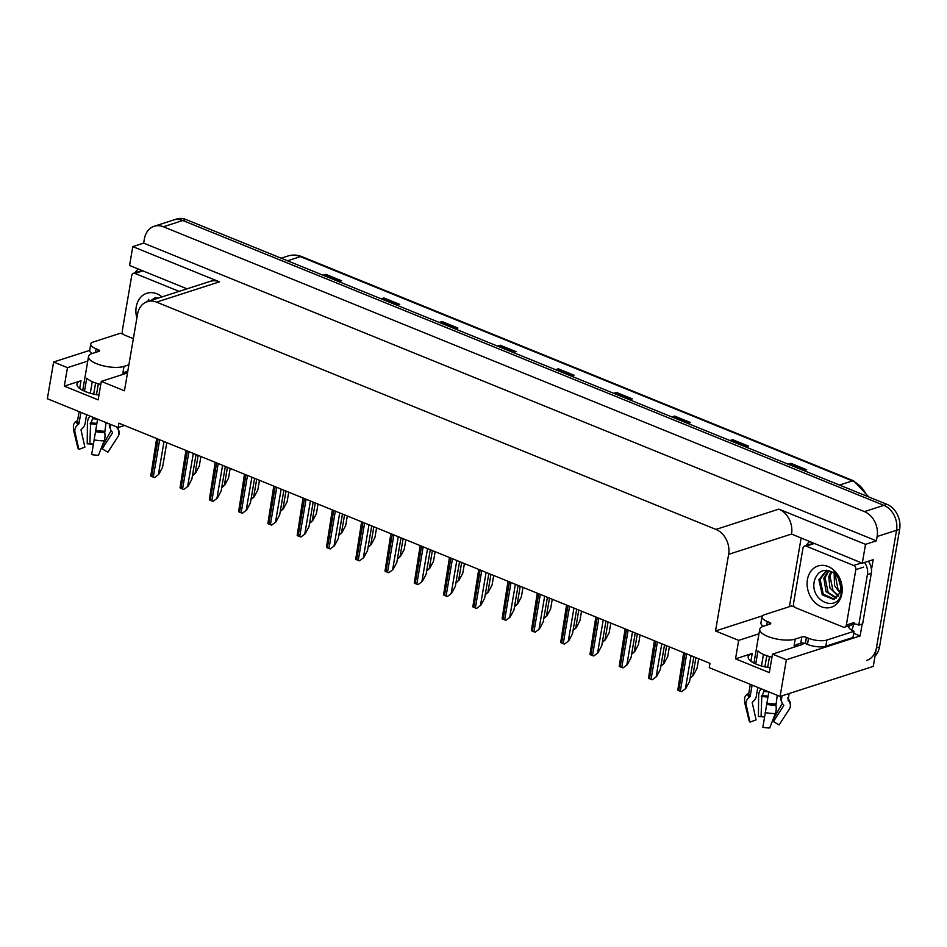 <?xml version="1.0" encoding="UTF-8"?>
<svg xmlns="http://www.w3.org/2000/svg" width="947" height="947" viewBox="0 0 947 947"><rect width="100%" height="100%" fill="white"/><g stroke="black" fill="none" stroke-linecap="round" stroke-linejoin="round"><path stroke-width="1.42" d="M770.171 667.777A21.26 7.209 -170.3 0 1 748.177 656.756A21.26 7.209 -170.3 0 1 752.214 653.466L735.523 658.852L738.684 640.373L715.53 630.962L728.634 554.338A19.923 15.72 -107.9 0 0 715.932 529.42L156.563 302.129A19.923 15.72 -107.9 0 0 147.282 301.643A19.923 15.72 -107.9 0 0 137.54 314.167L124.448 390.791L101.293 381.392L127.502 372.94M789.396 606.684L801.079 538.322M862.172 624.002L860.136 635.934L853.697 633.318M728.634 554.338L791.538 534.049L862.291 563.193L873.17 559.689L871.453 569.727M156.563 302.129L219.467 281.839L132.793 246.622L129.573 265.468L187.044 288.823M219.467 281.839A19.923 15.72 -107.9 0 0 210.187 281.354L147.282 301.643M791.538 534.049A19.923 15.72 -107.9 0 0 778.836 509.119L865.522 544.347L876.389 540.832L143.66 243.119L144.406 238.81A19.923 15.72 72.1 0 1 154.136 226.286A19.923 15.72 72.1 0 1 163.417 226.771L864.433 511.605A19.923 15.72 72.1 0 1 877.123 536.523L876.389 540.832M862.291 563.193L865.522 544.347M154.136 226.286L173.55 220.024A19.923 15.72 72.1 0 1 182.83 220.509L883.847 505.343A19.923 15.72 72.1 0 1 896.549 530.261L873.276 666.392L780.079 696.447L786.353 659.739L860.136 635.934M87.74 361.103L67.474 367.649L53.624 362.014L47.35 398.734L118.174 427.511L124.495 425.463M53.624 362.014L89.693 350.39M132.793 246.622L143.66 243.119M118.174 427.511L118.908 423.191L709.99 663.362L709.256 667.671L780.079 696.447M715.53 630.962L762.489 615.81M786.353 659.739L772.503 654.117L800.854 644.966A21.26 7.209 9.7 0 0 804.086 643.179M758.949 633.827L738.684 640.373M98.962 395.053A21.26 7.209 9.7 0 1 76.967 384.032A21.26 7.209 9.7 0 1 81.016 380.741L64.313 386.127L98.133 399.871L101.293 381.392M64.313 386.127L67.474 367.649M735.523 658.852L769.343 672.595L772.503 654.117M875.016 656.188A19.923 15.72 72.1 0 0 879.538 646.908L899.65 529.255A19.923 15.72 72.1 0 0 886.948 504.337L185.943 219.503A19.923 15.72 72.1 0 0 176.663 219.017L173.55 220.024A19.923 15.72 72.1 0 1 182.83 220.509L883.847 505.343A19.923 15.72 72.1 0 1 896.549 530.261L876.437 647.914A19.923 15.72 72.1 0 1 866.694 660.426M323.673 275.47L325.212 274.583A5.315 2.723 -67.9 0 1 325.756 274.334L323.045 275.21M338.896 281.65L341.618 280.774L325.756 274.334M381.807 299.086L383.346 298.21A5.315 2.723 -67.9 0 1 383.902 297.962L381.179 298.838M397.03 305.277L399.752 304.401L383.902 297.962M439.941 322.714L441.48 321.826A5.315 2.723 -67.9 0 1 442.036 321.578L439.313 322.454M455.176 328.893L457.886 328.017L442.036 321.578M498.075 346.33L499.614 345.454A5.315 2.723 -67.9 0 1 500.17 345.205L497.447 346.081M513.31 352.521L516.02 351.645L500.17 345.205M788.756 464.444L790.295 463.557A5.315 2.723 -67.9 0 1 790.852 463.308L788.129 464.184M803.991 470.623L806.702 469.748L790.852 463.308M730.622 440.817L732.161 439.929A5.315 2.723 -67.9 0 1 732.718 439.68L729.995 440.568M745.845 447.008L748.568 446.132L732.718 439.68M672.488 417.201L674.027 416.313A5.315 2.723 -67.9 0 1 674.584 416.064L671.861 416.94M687.711 423.38L690.434 422.504L674.584 416.064M614.354 393.573L615.893 392.697A5.315 2.723 -67.9 0 1 616.438 392.437L613.727 393.325M629.577 399.764L632.3 398.888L616.438 392.437M556.22 369.957L557.747 369.07A5.315 2.723 -67.9 0 1 558.304 368.821L555.581 369.697M571.443 376.137L574.166 375.261L558.304 368.821M200.906 456.513L199.249 466.161L195.484 473.192L192.537 475.134M195.484 473.192L192.419 475.796M166.779 442.64L162.553 467.321L158.788 474.364L154.586 477.513A3.326 1.125 -170.3 0 1 153.284 477.11L151.698 476.471A3.326 1.125 -170.3 0 1 150.762 475.962L156.657 438.532M158.788 474.364L154.586 477.513M230.18 468.41L228.535 478.057L224.759 485.089L221.811 487.03M224.759 485.089L221.705 487.693M259.466 480.307L257.809 489.954L254.045 496.986L251.097 498.927M254.045 496.986L250.979 499.59M288.74 492.203L287.095 501.851L283.319 508.882L280.371 510.824M283.319 508.882L280.265 511.487M196.053 454.536L191.839 479.218L188.062 486.261L183.86 489.41A3.326 1.125 -170.3 0 1 182.57 489.007L180.984 488.368A3.326 1.125 -170.3 0 1 180.048 487.859L185.932 450.429M188.062 486.261L183.86 489.41M225.339 466.433L221.113 491.114L217.348 498.158L213.146 501.306A3.326 1.125 -170.3 0 1 211.844 500.904L210.258 500.265A3.326 1.125 -170.3 0 1 209.323 499.756L215.206 462.325M217.348 498.158L213.146 501.306M254.613 478.33L250.399 503.011L246.622 510.054L242.42 513.203A3.326 1.125 -170.3 0 1 241.13 512.801L239.544 512.161A3.326 1.125 -170.3 0 1 238.608 511.652L244.492 474.222M246.622 510.054L242.42 513.203M283.899 490.226L279.673 514.908L275.908 521.951L271.706 525.1A3.326 1.125 -170.3 0 1 270.404 524.697L268.818 524.058A3.326 1.125 -170.3 0 1 267.883 523.549L273.766 486.119M275.908 521.951L271.706 525.1M769.071 624.416L769.414 622.368A3.326 1.125 -170.3 0 1 770.74 623.564A3.326 1.125 -170.3 0 1 770.112 624.073L763.507 626.204A19.923 6.759 9.7 0 0 759.731 629.282A19.923 6.759 9.7 0 0 767.721 636.408A19.923 6.759 9.7 0 0 795.22 639.083L801.825 636.952A3.326 1.125 -170.3 0 1 806.406 637.402L805.352 643.569A3.326 1.125 9.7 0 0 800.771 643.12L801.825 636.952M771.983 657.171A19.923 6.759 -170.3 0 1 764.56 654.886A19.923 6.759 -170.3 0 1 757.955 650.92L755.73 663.93M777.274 695.311L775.948 705.302A7.304 2.924 90.6 0 1 775.356 713.588L769.674 727.983A15.282 5.185 9.7 0 1 762.856 727.32L768.822 691.878M782.044 695.808L781.535 698.827A7.304 6.878 -166.8 0 0 783.062 704.296L783.619 704.97A0.663 0.627 13.2 0 1 783.678 705.693L773.415 721.567L779.085 724.952L789.348 709.066A7.304 6.878 -166.8 0 0 788.768 701.171L788.212 700.484A0.663 0.627 13.2 0 1 788.07 699.987L789.171 693.512M796.912 644.362A19.923 6.759 -170.3 0 1 794.059 645.866L800.771 643.12M766.81 655.715L764.904 666.842M761.163 688.765L760.607 689.724A7.304 2.924 -89.4 0 0 758.618 696.578L758.417 716.548L761.08 716.559L761.802 695.654A7.304 2.924 -89.4 0 0 763.566 691.523L763.85 689.854M752.119 685.083L750.202 696.294L749.207 697.3A7.304 6.215 135.4 0 0 746.177 704.852L750.048 722.111L756.097 719.874L752.214 702.615L753.196 701.384A7.304 6.215 135.4 0 0 756.286 696.365L757.813 687.404M781.559 701.159A7.304 6.215 -44.6 0 1 780.624 696.625L780.683 696.246M767.686 667.398L769.532 656.555M761.483 665.978L763.46 654.413M764.537 716.855A9.115 3.09 9.7 0 0 761.08 716.559M773.415 721.567A9.115 3.09 9.7 0 0 772.799 720.075M772.823 720.004L782.352 703.29M746.177 704.852A22.716 7.706 9.7 0 1 744.638 702.39L749.018 720.454A15.282 5.185 9.7 0 0 750.048 722.111M764.501 717.092A15.282 5.185 9.7 0 0 758.417 716.548M744.638 702.39L744.614 698.081A7.304 6.878 13.2 0 1 747.787 693.855L748.544 693.417A0.663 0.627 -166.8 0 0 748.828 693.062M825.808 646.209L826.861 640.054L854.04 631.282L852.987 637.449L825.808 646.209A13.282 4.498 -170.3 0 1 807.471 644.422L805.352 643.569M763.389 626.239A13.282 4.498 -170.3 0 1 760.914 622.925L761.968 616.769A13.282 4.498 -170.3 0 1 764.501 614.71L791.68 605.95A13.282 4.498 -170.3 0 0 794.462 606.909M826.861 640.054A13.282 4.498 -170.3 0 1 808.525 638.266L806.406 637.402M769.414 622.368L767.295 621.516A13.282 4.498 -170.3 0 1 761.968 616.769M854.04 631.282A13.282 4.498 -170.3 0 1 848.69 626.843L849.471 626.594L848.133 626.05M806.276 545.519A13.282 10.488 72.1 0 1 809.638 541.791M853.436 624.026A13.282 10.488 72.1 0 1 858.763 625.103L862.646 623.848L871.287 573.349A13.282 10.488 -107.9 0 0 868.363 561.228M864.481 562.482A13.282 10.488 72.1 0 1 867.405 574.592L858.763 625.103M851.483 630.039A6.641 3.397 -67.9 0 0 853.354 625.34L853.567 624.109A13.282 10.488 72.1 0 1 853.744 624.002M849.471 626.594L849.648 625.565M97.861 351.692L98.204 349.656A3.326 1.125 -170.3 0 1 99.542 350.84A3.326 1.125 -170.3 0 1 98.902 351.349L92.309 353.48A19.923 6.759 9.7 0 0 88.521 356.569A19.923 6.759 9.7 0 0 96.511 363.684A19.923 6.759 9.7 0 0 124.021 366.371L128.887 364.796M100.773 384.446A19.923 6.759 -170.3 0 1 93.351 382.162A19.923 6.759 -170.3 0 1 86.745 378.196L84.52 391.206M106.064 422.587L104.738 432.578A7.304 2.924 90.6 0 1 104.146 440.864L98.464 455.258A15.282 5.185 9.7 0 1 91.658 454.596L97.612 419.154M110.61 424.434L110.326 426.103A7.304 6.878 -166.8 0 0 111.853 431.572L112.421 432.246A0.663 0.627 13.2 0 1 112.468 432.968L102.205 448.842L107.875 452.228L118.138 436.342A7.304 6.878 -166.8 0 0 117.57 428.446L117.002 427.772A0.663 0.627 13.2 0 1 116.86 427.263L116.883 427.133A19.923 6.759 9.7 0 0 116.907 426.99M125.714 371.638A19.923 6.759 -170.3 0 1 122.861 373.142L127.833 370.952M95.6 382.99L93.694 394.118M89.953 416.041L89.409 417A7.304 2.924 -89.4 0 0 87.408 423.854L87.219 443.823L89.882 443.835L90.592 422.942A7.304 2.924 -89.4 0 0 92.356 418.799L92.64 417.13M80.909 412.371L78.992 423.569L77.997 424.576A7.304 6.215 135.4 0 0 74.967 432.128L78.85 449.387L84.887 447.162L81.004 429.902L81.987 428.66A7.304 6.215 135.4 0 0 85.076 423.64L86.603 414.679M96.476 394.674L98.334 383.831M90.273 393.254L92.25 381.688M110.349 428.446A7.304 6.215 -44.6 0 1 109.414 423.948M93.327 444.131A9.115 3.09 9.7 0 0 89.882 443.835M102.205 448.842A9.115 3.09 9.7 0 0 101.589 447.351M101.613 447.28L111.142 430.565M74.967 432.128A22.716 7.706 9.7 0 1 73.428 429.666L77.82 447.742A15.282 5.185 9.7 0 0 78.85 449.387M93.291 444.368A15.282 5.185 9.7 0 0 87.219 443.823M73.428 429.666L73.404 425.357A7.304 6.878 13.2 0 1 76.577 421.131L77.334 420.693A0.663 0.627 -166.8 0 0 77.618 420.35M92.179 353.515A13.282 4.498 -170.3 0 1 89.716 350.212L90.758 344.045A13.282 4.498 -170.3 0 1 93.291 341.997L120.47 333.226A13.282 4.498 -170.3 0 0 123.264 334.184M98.204 349.656L96.097 348.792A13.282 4.498 -170.3 0 1 90.758 344.045M135.066 272.807A13.282 10.488 72.1 0 1 138.428 269.078M841.895 593.603A21.663 17.093 72.1 0 1 821.227 606.696A21.663 17.093 72.1 0 1 807.436 579.6A21.663 17.093 72.1 0 1 828.092 566.519A21.663 17.093 72.1 0 1 841.895 593.603M814.503 580.298C808.951 601.617 838.805 613.549 841.374 592.349L841.279 584.11C840.119 578.818 837.669 574.498 833.916 571.136C839.634 577.114 841.871 583.589 840.64 590.549L839.693 593.13A15.01 11.849 -107.9 0 0 840.498 590.206A15.01 11.849 -107.9 0 0 833.277 572.686C824.34 568.022 818.078 570.556 814.503 580.298M826.542 570.236L818.895 579.753L822.28 594.882L833.762 599.451L839.693 593.13M826.814 570.248L820.138 579.363L823.227 594.112L834.378 599.226M828.945 570.615L825.062 577.765L828.152 592.526L836.639 597.829M828.329 570.473L823.831 578.167L826.044 591.603L836.106 598.255M831.738 571.728L829.998 576.178L833.088 590.928L838.604 595.474M830.993 571.361L828.767 576.581L829.927 587.992L838.154 596.172M835.041 574.095L838.024 589.342L840.167 591.697M834.153 573.326L834.52 585.554L839.8 592.822M840.048 582.464A15.01 11.849 72.1 0 1 839.575 580.985M838.237 578.132L840.711 586.619M802.973 548.147A3.326 2.616 72.1 0 1 804.595 546.064A3.326 2.616 72.1 0 1 806.146 546.147L853.709 565.477A3.326 2.616 72.1 0 1 855.828 569.62L846.346 625.067A3.326 2.616 72.1 0 1 844.724 627.151A3.326 2.616 72.1 0 1 843.185 627.068L795.61 607.737A3.326 2.616 72.1 0 1 793.503 603.582L802.973 548.147M846.346 625.067L854.111 622.558A3.326 2.616 72.1 0 1 852.489 624.641L844.724 627.151M136.877 318.085A21.663 17.093 72.1 0 1 136.226 306.887A21.663 17.093 72.1 0 1 161.996 296.908M158.35 298.08L145.708 302.271M155.604 297.536L152.266 300.033M155.332 297.512L151.035 300.436M157.119 297.749L155.971 298.85M133.361 338.659L124.412 335.025A3.326 2.616 72.1 0 1 122.293 330.87L131.763 275.435A3.326 2.616 72.1 0 1 133.385 273.34A3.326 2.616 72.1 0 1 134.936 273.423L179.125 291.38M148.774 299.323L147.768 301.489M318.014 504.1L316.369 513.748L312.605 520.779L309.657 522.72M312.605 520.779L309.539 523.383M347.3 515.997L345.655 525.644L341.879 532.676L338.931 534.617M341.879 532.676L338.825 535.28M376.575 527.893L374.929 537.541L371.153 544.572L368.205 546.514M371.153 544.572L368.099 547.177M313.173 502.123L308.959 526.804L305.183 533.848L300.98 536.996A3.326 1.125 -170.3 0 1 299.678 536.594L298.104 535.955A3.326 1.125 -170.3 0 1 297.169 535.446L303.052 498.015M305.183 533.848L300.98 536.996M342.447 514.02L338.233 538.701L334.457 545.744L330.266 548.893A3.326 1.125 -170.3 0 1 328.964 548.491L327.378 547.851A3.326 1.125 -170.3 0 1 326.443 547.342L332.326 509.912M334.457 545.744L330.266 548.893M371.733 525.916L367.507 550.598L363.743 557.641L359.54 560.79A3.326 1.125 -170.3 0 1 358.238 560.387L356.652 559.748A3.326 1.125 -170.3 0 1 355.717 559.239L361.612 521.809M363.743 557.641L359.54 560.79M405.861 539.79L404.215 549.438L400.439 556.469L397.491 558.41M400.439 556.469L397.373 559.073M435.135 551.687L433.489 561.334L429.713 568.366L426.766 570.307M429.713 568.366L426.659 570.97M464.421 563.583L462.763 573.231L458.999 580.262L456.052 582.204M458.999 580.262L455.933 582.867M493.695 575.48L492.049 585.128L488.273 592.159L485.326 594.1M488.273 592.159L485.219 594.763M522.981 587.377L521.323 597.024L517.559 604.056L514.612 605.997M517.559 604.056L514.493 606.66M401.007 537.813L396.793 562.494L393.017 569.538L388.826 572.686A3.326 1.125 -170.3 0 1 387.524 572.284L385.938 571.645A3.326 1.125 -170.3 0 1 385.003 571.136L390.886 533.706M393.017 569.538L388.826 572.686M430.293 549.71L426.067 574.391L422.303 581.434L418.101 584.583A3.326 1.125 -170.3 0 1 416.798 584.181L415.212 583.541A3.326 1.125 -170.3 0 1 414.277 583.032L420.172 545.602M422.303 581.434L418.101 584.583M459.567 561.607L455.353 586.288L451.577 593.331L447.375 596.48A3.326 1.125 -170.3 0 1 446.084 596.077L444.498 595.438A3.326 1.125 -170.3 0 1 443.563 594.929L449.446 557.499M451.577 593.331L447.375 596.48M488.853 573.503L484.627 598.184L480.863 605.228L476.661 608.376A3.326 1.125 -170.3 0 1 475.358 607.974L473.772 607.335A3.326 1.125 -170.3 0 1 472.837 606.826L478.72 569.396M480.863 605.228L476.661 608.376M518.127 585.4L513.913 610.081L510.137 617.124L505.935 620.273A3.326 1.125 -170.3 0 1 504.644 619.871L503.058 619.231A3.326 1.125 -170.3 0 1 502.123 618.722L508.006 581.292M510.137 617.124L505.935 620.273M552.255 599.273L550.609 608.921L546.833 615.952L543.886 617.894M546.833 615.952L543.779 618.557M581.541 611.17L579.884 620.818L576.119 627.849L573.172 629.802M576.119 627.849L573.053 630.453M610.815 623.067L609.17 632.714L605.393 639.746L602.446 641.699M605.393 639.746L602.339 642.35M640.089 634.964L638.444 644.611L634.668 651.643L631.72 653.596M634.668 651.643L631.613 654.247M669.375 646.86L667.73 656.508L663.954 663.539L661.006 665.492M663.954 663.539L660.888 666.143M698.649 658.757L697.004 668.404L693.228 675.436L690.28 677.389M693.228 675.436L690.174 678.04M547.413 597.297L543.187 621.978L539.423 629.021L535.221 632.17A3.326 1.125 -170.3 0 1 533.919 631.767L532.332 631.128A3.326 1.125 -170.3 0 1 531.397 630.619L537.28 593.189M539.423 629.021L535.221 632.17M576.687 609.193L572.473 633.874L568.697 640.918L564.495 644.067A3.326 1.125 -170.3 0 1 563.205 643.664L561.618 643.025A3.326 1.125 -170.3 0 1 560.683 642.516L566.566 605.086M568.697 640.918L564.495 644.067M605.962 621.09L601.747 645.771L597.971 652.814L593.781 655.963A3.326 1.125 -170.3 0 1 592.479 655.561L590.892 654.922A3.326 1.125 -170.3 0 1 589.957 654.413L595.841 616.982M597.971 652.814L593.781 655.963M635.248 632.987L631.033 657.668L627.257 664.711L623.055 667.86A3.326 1.125 -170.3 0 1 621.753 667.457L620.167 666.818A3.326 1.125 -170.3 0 1 619.231 666.309L625.127 628.879M627.257 664.711L623.055 667.86M664.522 644.883L660.308 669.565L656.531 676.608L652.341 679.757A3.326 1.125 -170.3 0 1 651.039 679.354L649.453 678.715A3.326 1.125 -170.3 0 1 648.517 678.206L654.401 640.776M656.531 676.608L652.341 679.757M693.808 656.78L689.582 681.461L685.817 688.505L681.615 691.653A3.326 1.125 -170.3 0 1 680.313 691.251L678.727 690.612A3.326 1.125 -170.3 0 1 677.792 690.103L683.687 652.672M685.817 688.505L681.615 691.653M752.214 653.466L750.9 661.195M877.123 536.523L899.65 529.255M864.433 511.605L886.948 504.337M163.417 226.771L185.943 219.503M715.932 529.42L778.836 509.119M81.016 380.741L79.69 388.471M867.026 496.24A26.575 20.964 -107.9 0 0 852.359 480.91L300.377 256.637A26.575 20.964 -107.9 0 0 288.018 255.986C292.564 254.565 297.169 254.79 301.833 256.637A6.641 3.397 112.1 0 0 300.377 256.637L287.521 260.78M839.504 485.053L852.359 480.91A6.641 3.397 -67.9 0 1 853.803 480.922L868.825 496.974M879.538 646.908L876.437 647.914M557.747 369.07L573.515 375.474M615.893 392.697L631.649 399.089M674.027 416.313L689.783 422.717M732.161 439.929L747.917 446.333M790.295 463.557L806.051 469.961M499.614 345.454L515.381 351.846M441.48 321.826L457.235 328.23M383.346 298.21L399.101 304.603M325.212 274.583L340.967 280.987M198.16 455.4L195.094 473.322M158.09 439.112L151.698 476.471M159.676 439.763L153.284 477.11M164.032 441.527L158.398 474.483M227.434 467.297L224.368 485.219M256.72 479.194L253.654 497.116M285.994 491.091L282.928 509.013M187.364 451.009L180.984 488.368M188.95 451.66L182.57 489.007M193.306 453.424L187.672 486.379M216.65 462.905L210.258 500.265M218.236 463.557L211.844 500.904M222.592 465.32L216.958 498.276M245.924 474.802L239.544 512.161M247.51 475.453L241.13 512.801M251.866 477.217L246.232 510.173M275.21 486.699L268.818 524.058M276.784 487.35L270.404 524.697M281.152 489.114L275.518 522.069M766.904 703.076A19.923 6.759 9.7 0 0 775.794 703.952M795.22 639.083L794.166 645.25M748.84 693.003A19.923 6.759 9.7 0 0 748.817 693.133A19.923 6.759 9.7 0 0 750.202 696.294M781.559 698.637A13.282 4.498 9.7 0 0 780.624 696.625M768.798 691.985A13.282 4.498 9.7 0 0 763.566 691.523M768.076 696.223A15.708 5.327 9.7 0 0 761.802 695.654M768.017 696.554A16.383 5.552 9.7 0 0 761.459 695.962M767.91 697.181A16.561 5.611 9.7 0 0 761.281 696.59M765.223 712.594A22.716 7.706 9.7 0 0 775.356 713.588M747.787 693.855A20.822 7.055 9.7 0 0 749.207 697.3M766.656 704.39A20.822 7.055 9.7 0 0 775.948 705.302M788.768 701.171A20.822 7.055 9.7 0 0 788.271 698.85M748.544 693.417A20.147 6.83 9.7 0 0 749.917 696.755M766.81 703.609A20.147 6.83 9.7 0 0 775.794 704.485M788.212 700.484A20.147 6.83 9.7 0 0 788.188 699.312M807.471 644.422L808.525 638.266M767.295 621.516L766.668 625.186M867.405 574.592L871.287 573.349M95.694 430.364A19.923 6.759 9.7 0 0 104.584 431.228M124.021 366.371L122.968 372.526M77.63 420.279A19.923 6.759 9.7 0 0 77.607 420.409A19.923 6.759 9.7 0 0 78.992 423.569M110.349 425.913A13.282 4.498 9.7 0 0 109.485 423.972M97.588 419.261A13.282 4.498 9.7 0 0 92.356 418.799M96.866 423.498A15.708 5.327 9.7 0 0 90.592 422.942M96.807 423.83A16.383 5.552 9.7 0 0 90.249 423.25M96.701 424.457A16.561 5.611 9.7 0 0 90.072 423.865M94.013 439.87A22.716 7.706 9.7 0 0 104.146 440.864M76.577 421.131A20.822 7.055 9.7 0 0 77.997 424.576M95.458 431.666A20.822 7.055 9.7 0 0 104.738 432.578M117.57 428.446A20.822 7.055 9.7 0 0 117.546 427.251M77.334 420.693A20.147 6.83 9.7 0 0 78.708 424.031M95.6 430.897A20.147 6.83 9.7 0 0 104.584 431.773M117.002 427.772A20.147 6.83 9.7 0 0 117.049 427.05M96.097 348.792L95.469 352.462M806.146 546.147L813.911 543.637M855.828 569.62L863.593 567.123M853.709 565.477L861.474 562.968M134.936 273.423L142.701 270.913M315.28 502.987L312.214 520.909M344.554 514.884L341.488 532.806M373.84 526.781L370.774 544.703M304.484 498.596L298.104 535.955M306.07 499.247L299.678 536.594M310.427 501.01L304.792 533.966M333.758 510.492L327.378 547.851M335.345 511.143L328.964 548.491M339.713 512.907L334.078 545.863M363.044 522.389L356.652 559.748M364.631 523.04L358.238 560.387M368.987 524.804L363.352 557.759M403.114 538.677L400.048 556.599M432.388 550.574L429.334 568.496M461.674 562.471L458.608 580.393M490.948 574.367L487.894 592.289M520.234 586.264L517.169 604.186M392.318 534.286L385.938 571.645M393.905 534.937L387.524 572.284M398.261 536.7L392.638 569.656M421.604 546.182L415.212 583.541M423.191 546.833L416.798 584.181M427.547 548.597L421.912 581.553M450.879 558.079L444.498 595.438M452.465 558.73L446.084 596.077M456.821 560.494L451.186 593.449M480.165 569.976L473.772 607.335M481.751 570.627L475.358 607.974M486.107 572.39L480.472 605.346M509.439 581.872L503.058 619.231M511.025 582.523L504.644 619.871M515.381 584.287L509.746 617.243M549.509 598.161L546.443 616.083M578.795 610.057L575.729 627.979M608.069 621.954L605.003 639.876M637.355 633.851L634.289 651.773M666.629 645.747L663.563 663.669M695.903 657.644L692.849 675.566M538.725 593.769L532.332 631.128M540.311 594.42L533.919 631.767M544.667 596.184L539.032 629.139M567.999 605.666L561.618 643.025M569.585 606.317L563.205 643.664M573.941 608.081L568.307 641.036M597.273 617.562L590.892 654.922M598.859 618.213L592.479 655.561M603.227 619.977L597.593 652.933M626.559 629.459L620.167 666.818M628.145 630.11L621.753 667.457M632.501 631.874L626.867 664.83M655.833 641.356L649.453 678.715M657.419 642.007L651.039 679.354M661.775 643.771L656.153 676.726M685.119 653.252L678.727 690.612M686.705 653.904L680.313 691.251M691.061 655.667L685.427 688.623M301.833 256.637L853.803 480.922M288.018 255.986L281.164 258.2M797.623 644.138L797.279 646.114M789.182 693.512L788.093 699.857M759.731 629.282L753.954 663.078M750.308 684.35L748.817 693.133M787.549 697.927C790.035 700.709 790.923 703.739 790.224 707.03M126.413 371.413L126.069 373.402M88.521 356.569L82.744 390.365M79.11 411.637L77.607 420.409M117.973 427.428L119.014 434.306M804.595 546.064L812.36 543.554M133.385 273.34L141.162 270.842"/></g></svg>

